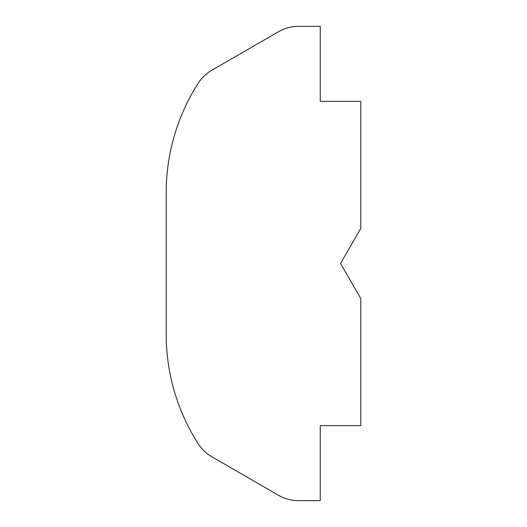 <?xml version="1.0" encoding="UTF-8"?>
<svg xmlns="http://www.w3.org/2000/svg" width="527" height="527" viewBox="0 0 527 527"><rect width="100%" height="100%" fill="white"/><g stroke="black" fill="none" stroke-linecap="round" stroke-linejoin="round"><path stroke-width="0.79" d="M166.209 263.5L166.209 192.559C169.417 147.692 169.417 147.692 166.209 192.559C169.417 147.692 169.417 147.692 166.209 192.559L166.209 334.441C169.417 379.308 169.417 379.308 166.209 334.441C169.417 379.308 169.417 379.308 166.209 334.441L166.209 192.559C169.417 147.692 169.417 147.692 166.209 192.559C169.417 147.692 169.417 147.692 166.209 192.559A202.691 202.691 0 0 1 198.106 83.404A40.539 40.539 0 0 1 211.999 70.131L278.414 31.778A40.539 40.539 0 0 1 298.684 26.35L320.251 26.35L320.251 101.349L360.791 101.349L360.791 228.395L340.521 263.5L360.791 298.605L360.791 425.651L320.251 425.651L320.251 500.65L298.684 500.65A40.539 40.539 0 0 1 278.414 495.222L211.999 456.869A40.539 40.539 0 0 1 198.106 443.596A202.691 202.691 0 0 1 166.209 334.441C169.417 379.308 169.417 379.308 166.209 334.441C169.417 379.308 169.417 379.308 166.209 334.441L166.209 263.5M166.209 334.441L166.209 192.559"/></g></svg>
